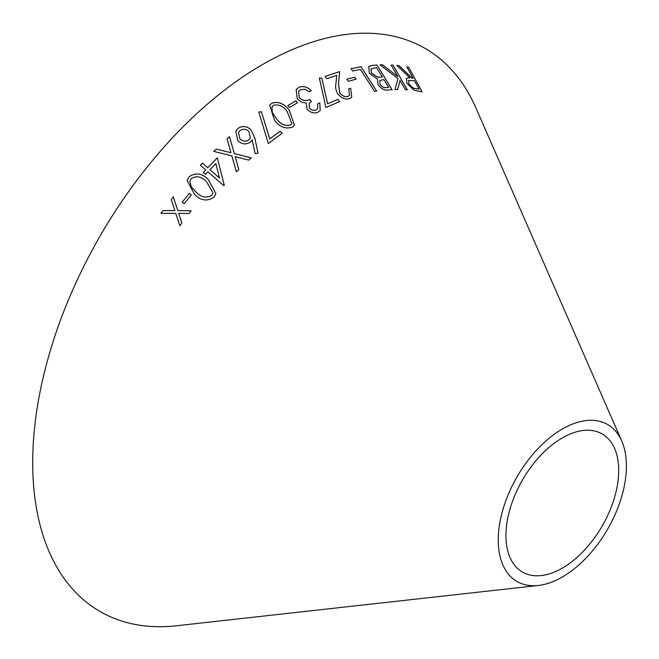 <?xml version="1.0" encoding="UTF-8"?>
<svg xmlns="http://www.w3.org/2000/svg" width="659" height="659" viewBox="0 0 659 659"><rect width="100%" height="100%" fill="white"/><g stroke="black" fill="none" stroke-linecap="round" stroke-linejoin="round"><path stroke-width="0.99" d="M538.345 585.472L176.554 625.762A325.076 187.683 -60 0 1 100.036 236.111A325.076 187.683 -60 0 1 475.74 107.557L621.75 441.019A90.621 52.316 -60 0 1 562.325 577.004A90.621 52.316 -60 0 1 538.345 585.472A90.621 52.316 -60 0 1 517.018 476.861A90.621 52.316 -60 0 1 621.75 441.019M374.642 91.494L376.676 91.131L361.025 66.765L351.066 68.66L352.573 71.015L360.498 69.475L374.642 91.494M378.019 84.591C381.248 88.841 384.634 90.637 388.167 89.986L392.064 89.682L377.03 65.043L371.585 65.488L368.793 66.608L369.304 73.24L377.467 79.146L378.019 84.591M399.197 65.711L396.858 65.422L409.865 77.795L406.422 78.223L407.04 83.536L414.223 90.242L422.147 91.848L408.654 67.21L406.858 66.88L413.135 78.339L412.106 78.157L399.197 65.711L396.809 65.472M380.004 64.862L397.962 78.594L394.98 89.525L397.665 89.517L400.029 80.447L405.376 89.706L407.303 89.797L393.052 65.134L391.125 65.043L397.772 76.543L382.632 64.854L380.004 64.862M354.74 77.202L346.898 79.22L348.249 81.238L356.082 79.22L354.74 77.202L346.856 79.269M325.225 76.395L326.856 78.718L336.7 75.381L335.95 83.611C335.167 86.84 335.761 90.234 337.746 93.784C341.313 98.133 345.201 99.781 349.394 98.718L351.782 97.186L350.695 88.298L348.693 88.924L349.542 95.341L347.903 96.387C344.995 97.095 342.293 95.967 339.805 93.001L338.545 84.146L339.616 71.592L325.225 76.395M325.884 107.466L339.632 101.61L337.96 99.344L327.614 103.718L321.839 78.223L319.335 77.943L325.884 107.466M299.268 97.581L298.576 91.329L300.512 89.715L304.944 89.262L309.145 91.766L311.246 90.711C307.11 86.716 302.942 85.621 298.741 87.408L296.155 89.616L297.25 98.908L301.987 102.334L306.171 102.993L307.119 109.279C310.661 112.821 314.351 113.752 318.198 112.079L320.208 110.399L319.78 102.829L317.589 103.933L317.729 108.661L316.394 109.798C314.005 110.901 311.674 110.341 309.425 108.092L309.211 103.381L311.41 101.544L309.714 99.394C306.246 101.42 302.761 100.819 299.268 97.581L298.56 91.354M205.74 169.898L203.293 172.469L205.476 174.388L207.931 171.81L223.862 185.706L224.274 185.278L217.371 157.781L207.758 167.781L202.437 163.144L200.418 165.261L205.74 169.898L203.285 172.493M216.259 149.099L213.804 151.422L231.861 155.87L236.392 171.818L238.805 169.528L235.189 156.669L248.805 160.145L251.227 157.888L234.324 153.555L229.497 136.685L227.083 138.934L230.971 152.715L216.259 149.099L213.796 151.455M191.332 194.924L189.314 193.384L182.246 202.148L184.265 203.689L191.332 194.899L189.314 193.359L182.246 202.165M189.092 176.785L187.148 180.624L194.792 194.759C201.152 200.814 207.585 201.563 214.093 197L215.93 193.573L208.153 179.355C201.909 173.21 195.55 172.353 189.092 176.785L187.148 180.632M250.354 142.064L252.142 139.848L255.148 153.555L258.073 153.226L254.811 138.011L250.964 129.699C246.606 125.927 242.273 125.523 237.94 128.48L235.774 131.281L237.85 140.804C241.985 144.436 246.153 144.856 250.354 142.064M268.32 143.555L282.06 133.299L280.116 131.199L269.762 138.901L261.442 111.733L258.814 112.112L268.32 143.555M271.714 103.224L269.696 105.292L274.498 120.193C279.647 127.039 285.635 129.345 292.464 127.113L294.416 125.144L289.342 110.44C284.35 103.562 278.477 101.148 271.714 103.224L269.679 105.308M295.965 100.835L287.818 105.605L289.4 107.524L297.555 102.746L295.965 100.835L287.794 105.654M174.882 210.6L163.078 210.567L160.969 213.376L175.764 213.359L179.841 225.782L181.917 222.997L178.713 213.351L189.051 213.508L191.135 210.756L177.831 210.6L173.333 196.917L171.266 199.652L174.882 210.583L163.078 210.55L160.969 213.384M562.325 568.116A79.731 46.031 -60 0 1 541.228 575.571A79.731 46.031 -60 0 1 522.463 479.999A79.731 46.031 -60 0 1 614.608 448.466A79.731 46.031 -60 0 1 562.325 568.116M181.917 223.014L178.713 213.351M191.126 210.773L177.831 210.6M177.831 210.616L173.333 196.917L171.258 199.669M297.522 102.796L295.94 100.876M294.408 125.161L289.317 110.49C284.326 103.603 278.452 101.198 271.689 103.265M291.83 123.612L290.479 125.037C285.075 126.306 280.413 124.23 276.5 118.809L272.233 112.417L272.027 106.873L273.427 105.333C278.856 104.064 283.469 106.19 287.266 111.709L291.83 123.612L290.512 124.988C285.1 126.264 280.437 124.189 276.525 118.768L272.258 112.376L272.027 106.873M282.036 133.332L280.116 131.199M280.091 131.24L269.762 138.901M269.737 138.942L261.442 111.733M261.417 111.775L258.789 112.154M258.056 153.259L254.811 138.011M254.794 138.044L250.964 129.699M250.939 129.741C246.59 125.968 242.248 125.556 237.924 128.521L237.94 128.48M237.924 128.521L235.765 131.298M250.395 137.904L248.962 139.782C245.964 141.833 242.957 141.578 239.942 139.024L238.484 132.591M239.958 138.991L238.5 132.574L239.95 130.655C242.932 128.629 245.931 128.892 248.937 131.446L250.404 137.879L248.978 139.749C245.98 141.792 242.973 141.545 239.958 138.991L239.958 138.991M215.921 193.581L208.153 179.355C201.901 173.235 195.542 172.378 189.084 176.81M212.997 192.856L211.761 195.27C206.506 198.334 201.448 197.436 196.58 192.601L191.192 186.81L189.891 181.258L191.184 178.597C196.456 175.508 201.489 176.447 206.259 181.423L213.005 192.848L211.77 195.245C206.514 198.31 201.448 197.42 196.58 192.576L191.201 186.785L189.891 181.241M230.971 152.715L216.243 149.132M238.797 169.561L235.189 156.669M251.211 157.929L234.324 153.555M234.316 153.588L229.497 136.685L227.075 138.967M224.266 185.303L217.371 157.781M217.363 157.814L207.75 167.806L202.437 163.144M202.428 163.168L200.41 165.294M219.472 178.029L209.941 169.717L215.872 163.514L219.48 178.004L209.949 169.692M311.377 101.593L309.681 99.435C306.213 101.47 302.736 100.86 299.235 97.623M311.213 90.761C307.078 86.766 302.909 85.662 298.708 87.458L298.741 87.408M298.708 87.458L296.138 89.64M320.183 110.424L319.78 102.829M319.747 102.878L317.556 103.982M317.712 108.677L316.394 109.798M316.369 109.839C313.972 110.951 311.649 110.382 309.392 108.134L309.425 108.092M309.392 108.134L309.211 103.381M339.591 101.651L337.96 99.344M337.919 99.394L327.614 103.718M327.581 103.76L321.839 78.223M321.806 78.273L319.302 77.993M349.525 95.366L347.861 96.436C344.954 97.145 342.252 96.016 339.764 93.051L338.504 84.195L339.574 71.642L325.192 76.436M351.758 97.211L350.695 88.298M350.654 88.347L348.652 88.981M356.041 79.269L354.69 77.251M397.772 76.543L382.574 64.903L379.955 64.911M397.608 89.575L400.029 80.447M407.246 89.846L393.052 65.134M393.003 65.183L391.067 65.093M413.135 78.339L412.048 78.207L399.14 65.76M406.397 78.248L409.865 77.795M422.089 91.898L408.654 67.21M408.596 67.259L406.801 66.93M415.78 88.627L415.837 88.578C413.498 88.594 411.224 86.996 409.008 83.784L408.621 80.382L414.445 80.736L419.033 89.105L415.78 88.627C413.44 88.644 411.167 87.046 408.951 83.833L408.588 80.406M419.033 89.105L415.837 88.578M392.006 89.739L377.03 65.043M376.981 65.093L371.585 65.488M371.536 65.538L368.768 66.633M388.67 87.416L386.322 87.655C384.156 88.092 382.072 87.004 380.078 84.418L379.749 80.563L383.859 79.533L388.67 87.416L386.372 87.606C384.205 88.034 382.121 86.955 380.128 84.36L379.749 80.563M382.344 77.045L377.434 77.202L371.355 73.001L371.05 68.8L376.577 67.605L382.344 77.045L377.483 77.152L371.404 72.951L371.099 68.75M376.635 91.189L361.025 66.765M360.975 66.814L351.025 68.717"/></g></svg>
